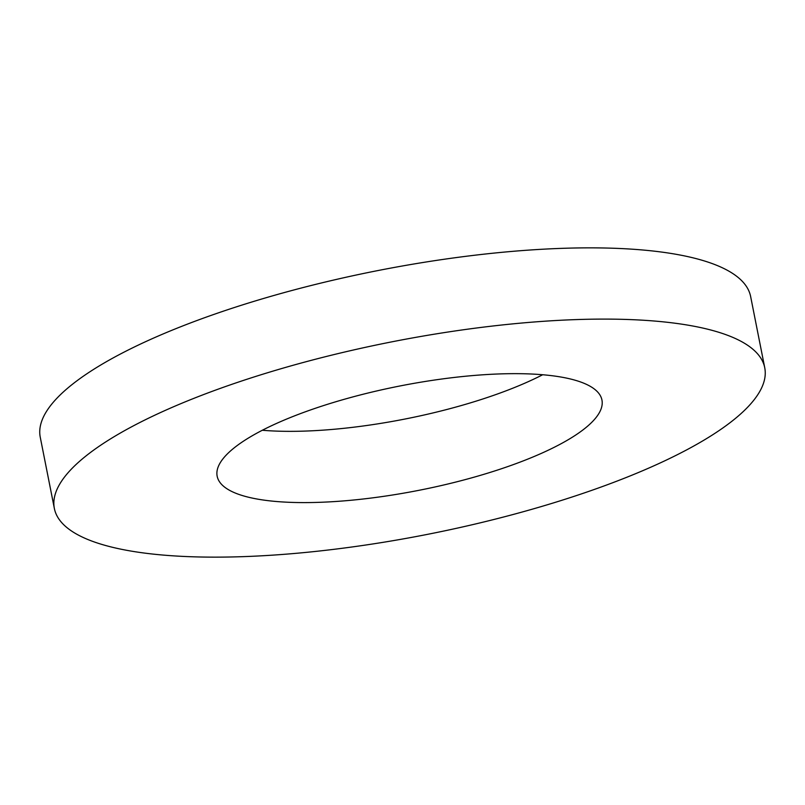 <?xml version="1.0" encoding="UTF-8"?>
<svg xmlns="http://www.w3.org/2000/svg" width="805" height="805" viewBox="0 0 805 805"><rect width="100%" height="100%" fill="white"/><g stroke="black" fill="none" stroke-linecap="round" stroke-linejoin="round"><path stroke-width="1.21" d="M297.749 553.176A362.089 97.888 -11.2 0 1 54.358 508.448A362.089 97.888 -11.2 0 1 521.358 323.067A362.089 97.888 -11.2 0 1 764.75 367.794A362.089 97.888 -11.2 0 1 297.749 553.176M54.358 508.448L40.25 437.206A362.089 97.888 -11.2 0 1 507.251 251.824A362.089 97.888 -11.2 0 1 750.642 296.552L764.75 367.794M542.691 374.738A196.138 53.019 -11.2 0 1 334.88 429.196A196.138 53.019 -11.2 0 1 262.309 430.262M470.12 375.804A196.138 53.019 -11.2 0 1 601.949 400.025A196.138 53.019 -11.2 0 1 348.988 500.448A196.138 53.019 -11.2 0 1 217.159 476.218A196.138 53.019 -11.2 0 1 470.12 375.804"/></g></svg>
